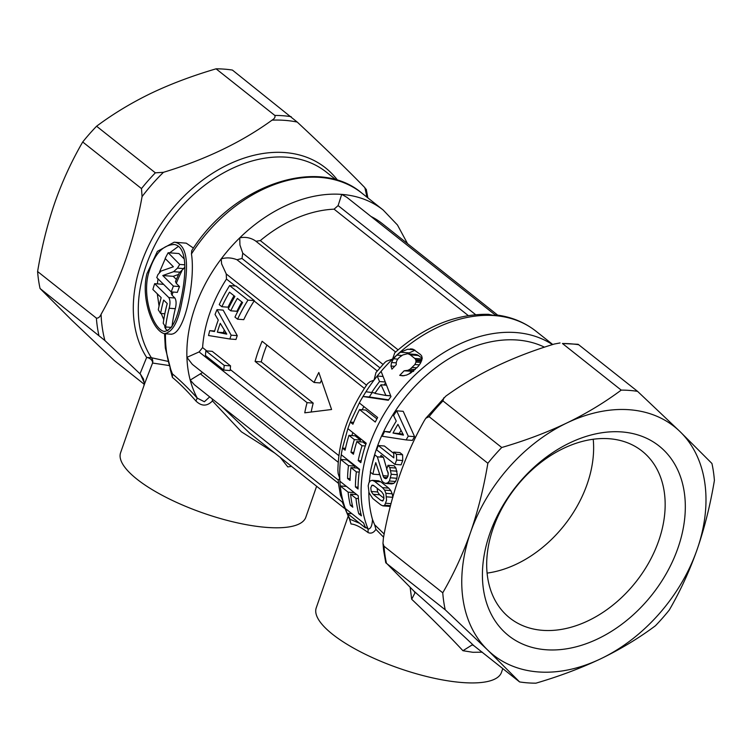 <?xml version="1.0" encoding="UTF-8"?>
<svg xmlns="http://www.w3.org/2000/svg" width="752" height="752" viewBox="0 0 752 752"><rect width="100%" height="100%" fill="white"/><g stroke="black" fill="none" stroke-linecap="round" stroke-linejoin="round"><path stroke-width="1.13" d="M487.089 573.099A106.483 76.441 128.4 0 0 514.8 564.902A106.483 76.441 128.4 0 0 593.225 439.253M586.334 621.622A106.483 76.441 128.4 0 0 659.476 538.526A106.483 76.441 128.4 0 0 642.086 451.106A106.483 76.441 128.4 0 0 565.513 447.449A106.483 76.441 128.4 0 0 492.372 530.555A106.483 76.441 128.4 0 0 509.762 617.965A106.483 76.441 128.4 0 0 586.334 621.622M572.037 441.838A121.053 86.903 128.4 0 0 483.104 586.776A121.053 86.903 128.4 0 0 595.706 639.839A121.053 86.903 128.4 0 0 684.63 494.901A121.053 86.903 128.4 0 0 572.037 441.838M598.113 660.012A145.709 104.603 128.4 0 0 600.97 658.677A145.709 104.603 128.4 0 0 697.142 549.449A145.709 104.603 128.4 0 0 680.043 431.62A145.709 104.603 128.4 0 0 569.631 421.675A145.709 104.603 128.4 0 0 566.773 423.009A145.709 104.603 128.4 0 0 470.602 532.237A145.709 104.603 128.4 0 0 487.7 650.066A145.709 104.603 128.4 0 0 598.113 660.012C579.134 668.866 558.407 676.584 535.932 683.173A162.526 116.673 -51.6 0 1 519.594 681.932L487.7 650.066L445.222 609.797L385.767 562.778L383.614 550.248L382.975 543.292L383.388 538.178C391.2 494.308 404.867 455.073 424.382 420.471L425.811 418.253L429.082 416.664L487.86 463.27A162.526 116.673 128.4 0 1 501.734 447.506C525.338 440.587 547.024 432.428 566.773 423.009L569.612 421.628C588.139 412.444 605.341 401.935 621.218 390.109A162.526 116.673 -51.6 0 1 637.555 391.35L680.043 431.62L711.937 463.486A162.526 116.673 -51.6 0 1 713.864 474.963A162.526 116.673 128.4 0 1 714.4 480.481C710.273 505.062 704.521 528.054 697.142 549.449C689.65 570.759 680.363 590.94 669.289 610.013A162.526 116.673 128.4 0 1 655.415 625.777C638.758 638.204 620.607 649.164 600.97 658.677L598.103 660.03M578.786 344.745A162.526 116.673 128.4 0 0 562.44 343.504L578.138 344.303L637.555 391.35M562.44 343.504L621.218 390.109M560.043 342.95L554.337 344.021C512.3 356.768 476.11 374.158 445.767 396.182L425.811 418.253M501.734 447.506L442.956 400.901L443.821 397.799M382.975 543.292L383.981 546.196L442.749 592.802C453.823 573.729 463.11 553.538 470.602 532.237C477.981 510.834 483.733 487.851 487.86 463.27M442.749 592.802A162.526 116.673 128.4 0 0 443.285 598.319A162.526 116.673 128.4 0 0 445.222 609.797M383.981 546.196A162.526 116.673 128.4 0 0 384.516 551.705A162.526 116.673 128.4 0 0 386.443 563.192L413.995 591.166L414.972 592.886L411.682 599.241C431.197 617.806 448.277 634.97 462.941 650.715L472.181 644.896L473.816 645.639L519.594 681.932M384.592 431.451A136.742 98.164 128.4 0 0 382.27 436.254L406.136 439.92A136.742 98.164 128.4 0 1 408.261 436.16L396.68 410.827A136.742 98.164 128.4 0 0 393.587 415.565L396.257 421.101A136.742 98.164 128.4 0 0 389.865 432.391L384.592 431.451L390.138 431.874M397.94 424.354L403.448 435.013A136.742 98.164 128.4 0 0 403.401 435.098L393.023 433.058A136.742 98.164 128.4 0 1 397.94 424.354M378.275 445.532A136.742 98.164 128.4 0 0 376.639 449.856L394.979 464.407A136.742 98.164 128.4 0 1 396.624 460.074L396.473 454.293L393.691 452.084L393.841 457.874L378.275 445.532L384.385 445.992L393.719 453.39M391.698 483.903L385.55 483.433L383.435 482.511L381.837 480.754L375.756 462.621A136.742 98.164 128.4 0 0 372.907 474.174L370.304 472.106A136.742 98.164 128.4 0 1 374.891 454.894L377.344 456.84L383.623 477.313L385.428 478.648L386.443 478.488L388.041 476.082L382.862 475.659M385.607 483.433L391.783 483.903L385.597 483.433L387.656 482.878L389.423 481.007L391.228 474.268L389.818 467.584L387.994 465.291A136.742 98.164 128.4 0 0 386.641 469.596L388.154 472.51L388.041 476.082M385.814 478.676L386.443 478.488M374.552 481.346L372.231 480.321L370.285 480.923L368.903 482.831L368.198 485.801L369.063 492.833L372.795 498.538L380.747 504.846L382.984 505.87L384.695 505.231L386.537 500.343L385.917 493.312L384.592 490.116L382.505 487.653L374.552 481.346L380.785 481.816L388.737 488.123L390.833 490.595L392.187 493.791L385.917 493.312M380.785 481.816L378.566 480.801L372.231 480.321M389.32 506.35L382.9 505.861L390.344 506.237M373.18 494.299L371.215 491.479L370.783 487.851L371.845 485.313L374.045 485.792L381.696 491.855L383.576 494.609L383.952 498.294L382.947 500.785L380.832 500.371L373.18 494.299L379.6 494.788L383.962 498.247M372.625 485.115L373.537 485.435M382.176 501.011L382.947 500.785M381.029 384.789A134.505 96.557 128.4 0 0 374.863 393.39L385.842 395.477A134.505 96.557 128.4 0 1 385.908 395.392L381.029 384.789L386.378 385.193M403.063 434.28L399.256 433.528A128.893 92.534 -51.6 0 1 401.023 430.351M399.256 433.528L393.023 433.058M379.6 494.788L377.617 491.968L377.147 488.245M224.265 329.978A123.29 88.51 128.4 0 0 223.457 332.647L226.249 333.239M178.534 274.433L173.251 276.332L162.77 275.533L173.411 286.098A142.344 102.187 128.4 0 0 171.23 291.908L156.773 277.61A142.344 102.187 128.4 0 1 157.901 274.63L161.097 271.058L173.383 266.781L165.139 258.472A142.344 102.187 128.4 0 1 168.175 252.728L179.709 264.431L177.481 268.135L173.627 271.679L162.77 275.533M175.47 281.549L179.296 272.797L183.685 268.605L177.481 268.135M173.251 276.332L176.353 279.415M165.628 326.97L163.222 323.304A142.344 102.187 128.4 0 1 167.245 303.545L163.673 300.057A142.344 102.187 128.4 0 0 160.599 313.443L158.287 309.786A142.344 102.187 128.4 0 1 161.163 297.613L152.872 289.501A142.344 102.187 128.4 0 1 154.658 283.664L168.786 297.548C170.234 299.982 170.356 303.545 169.162 308.235A142.344 102.187 128.4 0 0 165.628 326.97L171.381 327.411M406.136 439.92L412.397 440.399A128.893 92.534 -51.6 0 1 414.568 436.639L403.194 411.316L396.68 410.827M414.568 436.639L408.261 436.16M396.473 454.293L402.602 454.763L399.82 452.554L393.691 452.084M402.602 454.763L402.734 460.544L396.624 460.074M394.979 464.407L401.079 464.868A128.893 92.534 -51.6 0 1 402.734 460.544M386.801 469.06L383.445 457.301L377.344 456.84M388.305 473.92L387.13 470.141M387.383 477.605L383.623 477.313M391.228 474.268L397.338 474.738L395.919 468.045L394.095 465.751L387.994 465.291M397.338 474.738L396.859 478.281L390.73 477.811M391.773 483.903L393.822 483.348L395.571 481.477L396.859 478.281M393.822 483.348L387.656 482.878M372.907 474.174L379.102 474.644A128.893 92.534 -51.6 0 1 379.234 473.929M383.445 457.301L380.991 455.364A128.893 92.534 128.4 0 0 380.437 457.075M392.741 497.307L386.556 496.837M392.187 493.791L392.864 497.316M391.012 503.652L385.898 503.257M390.495 505.673L384.695 505.231M390.692 395.843L385.842 395.477M390.655 395.759L385.908 395.392M358.441 498.604L355.987 498.416L350.582 494.12A134.505 96.557 128.4 0 0 350.77 495.822A134.505 96.557 -51.6 0 0 352.791 507.205L350.319 505.241L352.378 505.4M356.768 494.59L350.582 494.12M202.589 372.475L190.218 380.098L194.448 384.798L342.263 502.016L343.062 501.302A134.505 96.557 128.4 0 0 345.3 508.474L363.648 523.025A134.505 96.557 -51.6 0 0 365.115 526.814L365.387 527.866L347.227 513.334A134.505 96.557 128.4 0 0 350.103 519.322L359.935 523.42M351.88 513.691L347.227 513.334A134.505 96.557 128.4 0 1 345.309 508.474M368.847 492.146A128.893 92.534 128.4 0 0 369.58 504.912A128.893 92.534 128.4 0 0 372.503 519.547L374.628 524.746L384.169 534.023M226.756 334.067L220.251 323.332A131.139 94.141 -51.6 0 0 219.631 325.09A131.139 94.141 -51.6 0 0 217.347 332.187L226.728 334.151A131.139 94.141 128.4 0 1 226.756 334.067M223.457 332.647L217.347 332.187M354.295 492.635L348.11 492.165L340.271 485.952A134.505 96.557 128.4 0 0 340.459 487.644A134.505 96.557 128.4 0 0 343.062 501.302L340.459 495.192L338.663 484.72L338.203 479.983L339.763 478.563L338.137 473.516L337.883 470.188M346.465 486.422L340.271 485.952A134.505 96.557 128.4 0 1 339.885 481.205L358.234 495.756A134.505 96.557 -51.6 0 0 358.807 502.195A134.505 96.557 -51.6 0 0 361.411 515.844L358.779 513.766L360.922 513.926M375.135 392.986L365.942 391.754L362.99 396.501A134.505 96.557 128.4 0 0 359.306 402.95L350.3 422.116A134.505 96.557 128.4 0 0 347.866 428.659L342.47 448.098A134.505 96.557 128.4 0 0 339.763 478.563A134.505 96.557 128.4 0 0 339.885 481.205M385.532 383.031A126.656 90.926 128.4 0 0 383.981 385.005M385.118 381.969L379.544 381.546A134.505 96.557 128.4 0 0 371.526 392.713M383.003 376.47L377.222 376.038L379.544 381.546M184.842 266.678L183.685 268.605M184.795 264.817L179.709 264.431M175.479 281.53L176.288 283.363L179.512 286.568L173.411 286.098M171.23 291.908L177.331 292.368A134.505 96.557 -51.6 0 1 179.512 286.568M171.682 291.945L171.202 293.44L172.048 295.226L174.887 298.008C176.335 300.443 176.476 304.005 175.301 308.696L169.162 308.235M172.058 326.396A134.505 96.557 -51.6 0 1 175.301 308.696M164.82 313.763L160.599 313.443M163.579 284.341L154.658 283.664M184.287 259.017L178.92 253.546L168.175 252.728M184.738 263.51L184.654 262.335M544.476 347.17A128.893 92.534 128.4 0 0 371.939 465.018M370.529 472.284A128.893 92.534 128.4 0 0 369.298 482.07M347.02 459.293A126.656 90.926 128.4 0 0 346.954 459.895L354.784 466.108A126.656 90.926 128.4 0 0 354.615 467.866M350.084 478.657L347.565 478.469L350.037 480.425A134.505 96.557 -51.6 0 1 350.949 467.584L357.266 468.064L359.541 469.878M352.81 432.579A126.656 90.926 128.4 0 0 351.88 435.558M345.497 448.324L342.47 448.098L345.102 450.185A134.505 96.557 -51.6 0 1 348.966 435.342L355.076 435.803L360.462 440.07A126.656 90.926 128.4 0 0 359.926 441.809M353.825 452.478L350.958 452.262L353.431 454.227A134.505 96.557 -51.6 0 1 356.833 441.574L362.934 442.035L365.829 444.329M422.229 358.234L417.069 354.671L407.528 353.797M413.497 371.413L404.125 370.802L407.932 370.304L410.16 369.157L414.897 364.541L419.381 364.88M411.654 371.422L408.881 374.082M414.991 350.216L407.255 353.778L402.809 354.953L399.519 357.266C396.981 359.559 395.919 362.013 396.323 364.617L391.914 369.176L390.974 366.045L391.519 362.52L393.484 358.77L397.836 359.099M363.855 406.559A126.656 90.926 128.4 0 0 362.191 409.765M353.666 422.37L350.3 422.116L352.932 424.203A134.505 96.557 -51.6 0 1 359.541 409.567L365.745 410.037L376.902 418.883M355.151 493.312A126.656 90.926 128.4 0 0 355.329 494.487M372.033 392.751A126.656 90.926 128.4 0 0 369.335 396.981L362.99 396.501L388.314 400.28A134.505 96.557 -51.6 0 1 390.984 396.558L381.095 371.356A134.505 96.557 128.4 0 0 377.222 376.038A134.505 96.557 128.4 0 0 374.045 380.127L375.944 372.578L384.808 362.52M388.615 399.857L369.335 396.981M355.987 498.416A134.505 96.557 128.4 0 0 356.175 500.108A134.505 96.557 128.4 0 0 358.779 513.766M348.11 492.165A134.505 96.557 128.4 0 0 348.298 493.857A134.505 96.557 128.4 0 0 350.319 505.241M365.115 526.814L368.104 529.079C370.689 528.957 372.155 525.77 372.503 519.547M349.464 519.04L351.024 523.994C355.16 524.238 360.828 527.086 368.057 532.557C371.037 533.873 373.65 532.811 375.906 529.352L374.628 524.746M351.024 523.994L349.699 519.312M375.906 529.352L383.576 537.172M410.15 587.406L411.682 599.241M482.314 652.191L472.886 652.294L462.941 650.715M365.557 188.808L364.805 187.615C348.129 170.403 325.597 148.558 297.228 122.068L232.406 70.068A162.526 116.673 128.4 0 0 216.068 68.827C193.555 75.435 172.838 83.143 153.897 91.97L151.03 93.323C131.421 102.817 113.279 113.778 96.585 126.223A162.526 116.673 128.4 0 0 82.711 141.987C71.619 161.088 62.331 181.279 54.858 202.551C47.489 223.908 41.736 246.9 37.6 271.519A162.526 116.673 128.4 0 0 38.136 277.037A162.526 116.673 128.4 0 0 40.063 288.514L104.885 340.515L140.511 374.289L144.29 382.956L143.914 385.757M82.711 141.987L141.479 188.592L142.072 196.601C134.251 240.48 120.593 279.716 101.078 314.308A159.725 114.661 128.4 0 0 101.896 324.676A159.725 114.661 128.4 0 0 104.885 340.515M96.585 126.223L155.354 172.828L163.457 172.311C205.493 159.565 241.693 142.175 272.036 120.151C274.527 118.666 275.467 117.086 274.837 115.432L216.068 68.827M40.063 288.514L71.957 320.38L114.445 360.65L144.205 384.253M37.6 271.519L96.378 318.124C98.258 318.359 99.819 317.081 101.078 314.308M217.018 309.645L231.146 335.176A131.139 94.141 128.4 0 0 229.886 339.002L208.53 335.524A131.139 94.141 128.4 0 1 209.742 330.645L214.489 331.547A131.139 94.141 128.4 0 1 217.159 323.134A131.139 94.141 128.4 0 1 218.259 320.051L215.053 314.468A131.139 94.141 128.4 0 1 217.018 309.645L223.147 310.115L237.247 335.636L231.146 335.176M266.866 345.027A115.451 82.88 128.4 0 0 264.319 351.786A115.451 82.88 128.4 0 0 261.226 361.9L313.199 403.11A115.451 82.88 128.4 0 0 311.206 411.964M321.311 380.503A115.451 82.88 128.4 0 0 320.22 382.947L314.092 382.477A123.29 88.51 -51.6 0 1 318.81 372.484L331.585 409.502L304.757 412.82A123.29 88.51 -51.6 0 1 307.07 402.649L313.199 403.11M229.614 285.581A131.139 94.141 128.4 0 0 219.246 304.645L221.878 306.722A131.139 94.141 128.4 0 1 229.51 292.171L234.897 296.438A131.139 94.141 128.4 0 0 228.279 308.846L230.751 310.811A131.139 94.141 128.4 0 1 237.369 298.403L242.605 302.548A131.139 94.141 128.4 0 0 234.962 317.109L237.594 319.186A131.139 94.141 128.4 0 1 247.963 300.133L229.614 285.581L235.996 286.061L254.345 300.612L247.963 300.133M205.879 350.855A131.139 94.141 128.4 0 0 205.437 355.527L223.786 370.078A131.139 94.141 128.4 0 1 224.228 365.397L205.879 350.855L212.214 351.334L230.554 365.886L224.228 365.397M164.782 327.035L165.666 329L167.884 330.786M178.478 246.327L169.642 252.841M165.29 258.622L159.452 272.168M158.005 278.832L157.394 283.871M157.29 293.825L159.057 306.036M161.219 313.49L163.757 319.638M346.954 459.895L340.637 459.416A134.505 96.557 128.4 0 1 341.286 454.753L359.635 469.295A134.505 96.557 -51.6 0 0 358.055 489.026L355.433 486.948L358.074 487.146M354.784 466.108L348.477 465.62L340.637 459.416M348.477 465.62A134.505 96.557 128.4 0 0 347.565 478.469M359.221 472.096L356.354 471.88L350.949 467.584M356.354 471.88A134.505 96.557 128.4 0 0 355.433 486.948M347.866 428.659L366.215 443.21A134.505 96.557 -51.6 0 0 360.819 462.649L358.196 460.562L361.214 460.788M360.462 440.07L354.352 439.61L348.966 435.342M354.352 439.61A134.505 96.557 128.4 0 0 350.958 452.262M365.275 445.964L362.06 445.72L356.833 441.574M362.06 445.72A134.505 96.557 128.4 0 0 358.196 460.562M417.069 354.671L407.255 353.778L415.781 354.427M418.742 355.527L410.282 354.878L408.627 354.032M422.145 358.977L414.737 358.413L410.282 354.878M421.863 360.199L415.828 359.738L415.988 362.079L414.897 364.541M414.737 358.413L415.828 359.738M421.487 361.233L416.147 360.828M420.904 362.455L415.988 362.079M415.236 369.542L410.16 369.157M413.854 370.755L407.932 370.304M413.074 371.375L405.873 370.83M404.181 375.699L399.716 375.361L402.865 375.831L406.672 375.032L410.78 372.992L418.272 366.318L420.453 363.254L422.229 358.29L421.684 355.969L420.396 354.465L413.327 349.342L407.584 349.257L400.515 352.237L408.721 352.857M404.125 370.802L399.716 375.361M414.211 349.765L407.584 349.257M401.859 355.48L396.783 355.094L400.515 352.237M384.892 362.426L386.462 361.186L392.6 359.052L394.744 352.801C424.307 326.669 455.533 313.838 488.433 314.308L494.562 315.596A134.505 96.557 128.4 0 0 396.783 355.094L393.484 358.77M359.306 402.95L377.645 417.501A134.505 96.557 -51.6 0 0 375.257 422.032L359.541 409.567M502.787 668.603L501.471 672.382A98.07 29.817 -160.8 0 1 462.348 682.543A98.07 29.817 -160.8 0 1 361.599 652.407A98.07 29.817 -160.8 0 1 316.235 607.87L348.082 516.436M167.818 361.336L151.368 357.717L146.659 357.454A5.602 3.666 -157.2 0 1 152.562 363.037L144.939 382.824L120.593 452.723A98.07 29.817 19.2 0 0 165.957 497.269A98.07 29.817 19.2 0 0 266.706 527.406A98.07 29.817 -160.8 0 0 305.829 517.235L316.62 486.262M336.247 179.963L326.406 172.17A128.893 92.534 128.4 0 0 201.649 187.643A128.893 92.534 128.4 0 0 139.026 322.072A128.893 92.534 128.4 0 0 151.368 357.717A5.602 5.527 -120.8 0 1 152.562 363.037L169.012 365.519M337.714 180.405A131.703 94.545 -51.6 0 0 207.486 176.645A131.703 94.545 -51.6 0 0 134.044 321.038A131.703 94.545 -51.6 0 0 146.659 357.454L139.994 373.791M250.04 433.472L221.502 406.249M234.013 295.743A123.29 88.51 -51.6 0 0 228.035 307.192L221.878 306.722M241.881 301.975A123.29 88.51 -51.6 0 0 236.927 311.281L230.751 310.811M254.345 300.612A4.484 3.215 -51.6 0 1 254.129 300.979A123.29 88.51 -51.6 0 0 243.751 319.656L237.594 319.186M214.64 331.021L209.742 330.645M229.886 339.002L235.996 339.472A123.29 88.51 -51.6 0 1 237.247 335.636M261.226 361.9L255.107 361.439A123.29 88.51 -51.6 0 1 258.218 351.325A123.29 88.51 -51.6 0 1 262.128 341.267L314.092 382.477M255.107 361.439L307.07 402.649M395.627 352.011L255.407 240.837C250.613 237.707 245.396 236.711 239.756 237.839L239.926 244.983L242.755 253.189L242.003 258.472L236.983 259.741C231.607 257.607 226.352 257.334 221.201 258.923L221.614 263.867L226.249 273.954L226.474 279.048A123.29 88.51 128.4 0 0 202.598 347.593L199.092 351.936L186.919 357.36L192.333 364.344L338.203 479.983M230.554 365.886A123.29 88.51 -51.6 0 0 230.262 369.523A4.484 3.215 -51.6 0 1 230.065 370.557L223.786 370.078M337.883 470.573C338.466 440.653 348.345 411.701 367.531 383.727L370.134 381.649L374.045 380.127A134.505 96.557 128.4 0 0 365.942 391.754M173.505 244.4L174.426 244.513C188.385 247.004 185.913 277.093 180.743 300.509C177.03 320.437 171.475 330.73 164.077 331.406L164.773 331.5M174.426 244.513C162.376 244.832 153.624 254.89 148.182 274.687C142.363 298.046 153.389 329.16 164.077 331.406M494.562 315.596L494.995 314.797C510.589 316.536 524.257 322.016 535.997 331.218A134.505 96.557 128.4 0 0 494.562 315.596M291.541 466.381L287.781 466.898L280.242 457.423M274.64 452.977L241.364 431.789L212.449 400.929L212.299 398.955M209.686 396.877L204.375 401.737L197.259 398.118L195.868 400.948C187.445 391.237 179.625 383.398 172.415 377.419L170.027 368.583M212.449 400.929C207.073 406.475 201.545 406.475 195.868 400.948M494.995 314.797L346.804 197.278L341.718 194.392A134.505 96.557 128.4 0 0 239.756 237.839A134.505 96.557 128.4 0 0 221.201 258.923A134.505 96.557 128.4 0 0 186.919 357.36A134.505 96.557 128.4 0 0 187.615 366.44A134.505 96.557 128.4 0 0 190.218 380.098A134.505 96.557 128.4 0 0 197.259 398.118C188.357 388.295 180.095 380.23 172.462 373.941L171.475 372.4M468.252 315.558L334.085 209.169L338.099 205.597L341.718 194.392A134.505 96.557 128.4 0 1 383.153 210.005L397.46 224.989L407.546 243.667M334.085 209.169A123.29 88.51 128.4 0 0 260.314 240.602L255.953 241.251M497.664 315.126L382.298 223.645A123.29 88.51 128.4 0 0 371.027 216.482M174.173 242.2L175.207 242.332C191.187 246.026 187.022 278.052 181.984 301.486C178.374 321.734 172.49 332.459 164.321 333.662C151.829 330.231 140.906 297.068 146.941 273.7L157.403 251.356L174.173 242.2L186.252 243.169L193.443 248.094M164.321 333.662L171.522 334.264M191.732 250.651L191.45 253.96C195.576 279.095 185.095 335.204 170.751 334.151M442.956 400.901A162.526 116.673 128.4 0 0 429.082 416.664M413.995 591.166C436.517 611 456.455 629.161 473.816 645.639M377.617 491.968L371.215 491.479M180.066 272.168L173.627 271.679M386.641 478.366L384.413 478.197M395.919 468.045L389.818 467.584M397.028 471.203L390.927 470.733M395.571 481.477L389.423 481.007M388.737 488.123L382.505 487.653M390.833 490.595L384.592 490.116M378.472 480.791L372.409 480.331M383.2 500.55L380.832 500.371M181.909 270.833A134.505 96.557 128.4 0 0 176.288 283.363M174.887 298.008L168.786 297.548M173.082 292.049A134.505 96.557 128.4 0 0 172.048 295.226M552.457 344.613A134.505 96.557 128.4 0 0 423.987 366.967A134.505 96.557 128.4 0 0 361.862 504.611A134.505 96.557 128.4 0 0 368.104 529.079L368.057 532.557M96.378 318.124A162.526 116.673 128.4 0 0 96.914 323.642A162.526 116.673 128.4 0 0 98.841 335.129M155.354 172.828A162.526 116.673 128.4 0 0 141.479 188.592M291.184 116.673A162.526 116.673 128.4 0 0 274.837 115.432M165.807 326.979A134.505 96.557 128.4 0 0 165.666 329M416.975 367.822L412.387 367.474M412.51 349.05L410.376 348.89M396.257 362.878L391.519 362.52M394.64 366.327L390.974 366.045M143.67 379.393L140.511 374.289M297.228 122.068A159.725 114.661 128.4 0 0 272.036 120.151M163.457 172.311A159.725 114.661 128.4 0 0 142.072 196.601M366.873 197.099A159.725 114.661 128.4 0 0 364.805 187.615M200.652 374.073L338.513 483.395M396.783 355.094A134.505 96.557 128.4 0 0 392.6 359.052A134.505 96.557 128.4 0 0 381.095 371.356M165.478 333.803A134.505 96.557 128.4 0 0 166.22 349.473A134.505 96.557 128.4 0 0 172.462 373.941L172.415 377.419M226.249 273.954L366.525 385.193M226.474 279.048L235.254 286.004M254.129 300.979L364.382 388.408M199.092 351.936L338.212 462.264M202.598 347.593L206.8 350.921M230.262 369.523L338.87 455.656M242.755 253.189L383.022 364.419M241.994 258.481L379.939 367.869M236.983 259.741L377.269 370.99M475.602 314.646L338.099 205.597M260.314 240.602L398.09 349.859M191.647 250.773C232.518 185.5 317.682 155.448 361.75 193.038A134.505 96.557 128.4 0 0 320.343 177.425L320.296 177.416A134.505 96.557 128.4 0 0 191.45 253.96M342.263 502.016L349.501 519.106M164.867 325.823L164.782 327.158M367.86 197.889L366.233 189.222M249.062 432.691L344.454 508.333M535.997 331.218L552.767 344.51M143.256 378.51L144.29 382.956M164.547 333.709L165.318 348.007L171.503 372.484M361.75 193.038L383.153 210.005"/></g></svg>
